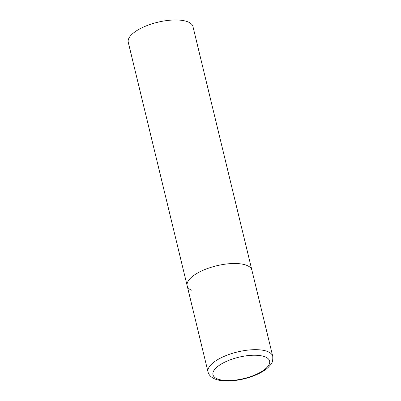 <?xml version="1.0" encoding="UTF-8"?>
<svg xmlns="http://www.w3.org/2000/svg" width="401" height="401" viewBox="0 0 401 401"><rect width="100%" height="100%" fill="white"/><g stroke="black" fill="none" stroke-linecap="round" stroke-linejoin="round"><path stroke-width="0.6" d="M203.327 270.184A33.288 12.536 166.4 0 0 187.177 285.808A33.288 12.536 -13.6 0 1 209.728 267.753A33.288 12.536 -13.6 0 1 247.693 265.778A33.288 12.536 -13.6 0 1 251.893 270.154A33.288 12.536 166.4 0 0 203.327 270.184M191.377 290.189A33.288 12.536 -13.6 0 1 187.177 285.808L128.26 42.275A33.288 12.536 -13.6 0 1 150.811 24.22A33.288 12.536 -13.6 0 1 188.776 22.24A33.288 12.536 -13.6 0 1 192.976 26.621L272.74 356.329A33.288 12.536 166.4 0 0 224.174 356.359A33.288 12.536 166.4 0 0 208.024 371.983C211.337 384.323 237.873 382.729 256.219 374.795C261.111 372.679 265.061 370.263 268.063 367.552L270.645 364.704C272.289 363.186 272.986 360.394 272.74 356.329M227.106 361.08A29.128 10.972 166.4 0 0 216.65 378.579A29.128 10.972 166.4 0 0 255.467 374.724A29.128 10.972 166.4 0 0 265.928 357.221A29.128 10.972 166.4 0 0 227.106 361.08M187.177 285.808L208.024 371.983"/></g></svg>
